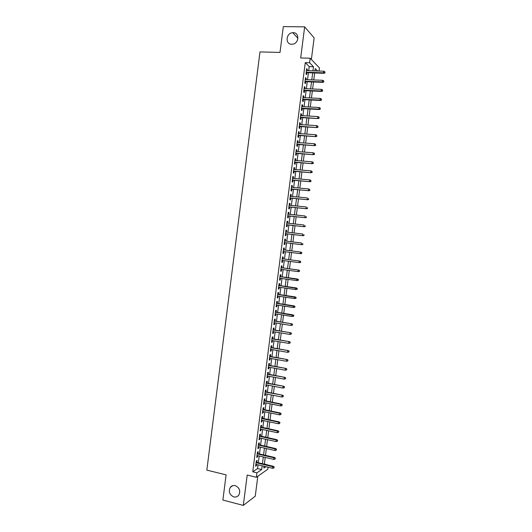 <?xml version="1.0" encoding="UTF-8"?>
<svg xmlns="http://www.w3.org/2000/svg" width="532" height="532" viewBox="0 0 532 532"><rect width="100%" height="100%" fill="white"/><g stroke="black" fill="none" stroke-linecap="round" stroke-linejoin="round"><path stroke-width="0.8" d="M235.23 485.63C239.54 487.678 240.717 490.85 238.768 495.146C237.485 496.762 235.822 497.353 233.787 496.908C229.452 494.8 228.301 491.601 230.329 487.325C231.6 485.769 233.235 485.204 235.23 485.63M293.165 32.691C299.842 32.492 299.011 43.857 292.321 44.229L291.682 44.256C284.906 44.395 285.983 32.838 292.76 32.705L293.165 32.691M264.371 464.004L268.341 465.121M268.075 467.216L267.815 469.217L256.358 477.284L256.929 472.828L261.684 469.55L262.17 465.813M311.373 59.458L314.146 37.878L304.656 26.859L283.31 26.6L280.012 52.422L259.988 51.917L206.835 470.108L226.093 474.863L222.881 500.073L243.31 505.4L255.254 496.203L257.82 476.253M308.686 70.689L309.212 66.6L305.268 62.643L309.604 62.776L310.189 58.221L319.473 67.943L319.074 71.042M256.843 462.401L257.096 460.453L256.298 460.971L255.613 466.265L256.417 465.733L256.577 464.483M257.973 453.597L258.226 451.655L257.428 452.147L256.75 457.44L257.548 456.935L257.707 455.658M259.104 444.792L259.357 442.85L258.565 443.316L257.88 448.609L258.678 448.137L258.845 446.833M260.234 435.981L260.487 434.046L259.696 434.478L259.018 439.778L259.809 439.332L259.975 438.002M261.372 427.163L261.618 425.234L260.833 425.64L260.148 430.947L260.939 430.521L261.112 429.164M262.502 418.345L262.748 416.416L261.963 416.802L261.285 422.109L262.07 421.703L262.249 420.327M263.633 409.52L263.879 407.592L263.101 407.951L262.422 413.264L263.2 412.885L263.38 411.482M264.77 400.689L265.016 398.767L264.238 399.1L263.559 404.413L264.338 404.067L264.517 402.631M265.9 391.858L266.146 389.943L265.375 390.249L264.697 395.562L265.468 395.236L265.654 393.78M267.037 383.02L267.283 381.105L266.512 381.391L265.834 386.704L266.605 386.412L266.791 384.922M268.175 374.182L268.421 372.274L267.649 372.526L266.971 377.846L267.736 377.574L267.928 376.064M269.305 365.338L269.551 363.429L268.793 363.655L268.108 368.975L268.873 368.736L269.072 367.2M270.442 356.487L270.688 354.585L269.93 354.784L269.245 360.111L270.01 359.891L270.209 358.329M271.579 347.635L271.825 345.733L271.067 345.906L270.382 351.233L271.14 351.047L271.347 349.458M272.717 338.778L272.963 336.882L272.211 337.029L271.526 342.355L272.278 342.189L272.49 340.58M273.854 329.913L274.1 328.018L273.348 328.144L272.663 333.478L273.415 333.338L273.628 331.695M274.997 321.049L275.237 319.16L274.492 319.253L273.807 324.587L274.559 324.473L274.771 322.811M276.135 312.178L276.374 310.289L275.636 310.362L274.951 315.702L275.696 315.609L275.909 313.92M277.272 303.307L277.518 301.418L276.773 301.464L276.088 306.804L276.833 306.745L277.052 305.022M278.416 294.429L278.655 292.547L277.917 292.567L277.232 297.907L277.97 297.873L278.196 296.125M279.553 285.544L279.799 283.662L279.061 283.656L278.376 289.002L279.114 288.996L279.34 287.22M280.697 276.66L280.936 274.778L280.204 274.745L279.519 280.091L280.251 280.111L280.484 278.316M281.84 267.769L282.08 265.894L281.348 265.834L280.663 271.18L281.395 271.227L281.627 269.405M282.977 258.871L283.217 257.003L282.499 256.916L281.807 262.269L282.532 262.336L282.771 260.487M284.121 249.96L284.361 248.105L283.642 247.992L282.951 253.345L283.676 253.445L283.915 251.576M285.272 241.036L285.504 239.201L284.786 239.068L284.101 244.421L284.82 244.547L285.059 242.672M286.416 232.105L286.648 230.296L285.937 230.13L285.245 235.49L285.963 235.643L286.203 233.761M287.566 223.167L287.792 221.392L287.081 221.199L286.396 226.559L287.107 226.738L287.347 224.85M288.71 214.23L288.936 212.474L288.231 212.255L287.539 217.621L288.251 217.827L288.497 215.932M289.86 205.292L290.086 203.557L289.375 203.31L288.69 208.677L289.395 208.91L289.641 207.015M291.011 196.341L291.23 194.639L290.525 194.366L289.84 199.733L290.538 199.992L290.785 198.09M292.161 187.39L292.374 185.708L291.676 185.409L290.984 190.782L291.689 191.068L291.935 189.159M293.312 178.433L293.524 176.777L292.826 176.451L292.135 181.831L292.833 182.137L293.079 180.228M294.462 169.475L294.668 167.846L293.977 167.494L293.285 172.867L293.983 173.206L294.229 171.291M295.612 160.511L295.819 158.902L295.127 158.529L294.435 163.909L295.127 164.268L295.373 162.346M296.763 151.547L296.969 149.964L296.277 149.559L295.586 154.938L296.277 155.331L296.524 153.402M297.913 142.569L298.113 141.013L297.435 140.581L296.743 145.968L297.428 146.38L297.674 144.451M299.07 133.592L299.263 132.062L298.585 131.603L297.893 136.99L298.572 137.436L298.824 135.5M300.221 124.614L300.414 123.105L299.735 122.619L299.044 128.013L299.722 128.478L299.975 126.536M301.378 115.63L301.564 114.147L300.893 113.635L300.201 119.028L300.873 119.52L301.125 117.579M302.528 106.639L302.715 105.176L302.05 104.644L301.351 110.038L302.023 110.556L302.276 108.608M303.686 97.642L303.865 96.212L303.2 95.647L302.509 101.047L303.18 101.592L303.426 99.637M304.843 88.645L305.022 87.235L304.357 86.643L303.666 92.043L304.331 92.621L304.583 90.659M305.993 79.64L306.173 78.257L305.514 77.639L304.823 83.045L305.481 83.644L305.734 81.682M305.268 62.643L252.753 471.818L257.574 468.566L258.053 464.835M258.319 462.747L259.19 456.004M259.456 453.942L260.321 447.173M260.587 445.124L261.458 438.328M261.717 436.307L262.595 429.49M262.855 427.489L263.732 420.646M263.985 418.657L264.87 411.795M265.122 409.826L266.007 402.937M266.253 400.995L267.144 394.079M267.39 392.157L268.281 385.215M268.527 383.313L269.418 376.35M269.664 374.468L270.562 367.472M270.801 365.617L271.699 358.601M271.938 356.759L272.843 349.717M273.076 347.901L273.98 340.832M274.213 339.037L275.124 331.948M275.35 330.166L276.268 323.05M276.494 321.295L277.411 314.153M277.631 312.417L278.555 305.255M278.775 303.533L279.699 296.351M279.912 294.648L280.843 287.44M281.056 285.764L281.987 278.522M282.199 276.866L283.13 269.604M283.343 267.968L284.281 260.68M284.487 259.064L285.425 251.762M285.631 250.146L286.568 242.851M286.781 241.215L287.712 233.94M287.925 232.278L288.863 225.023M289.076 223.34L290.007 216.098M290.226 214.396L291.15 207.167M291.376 205.445L292.301 198.237M292.527 196.494L293.445 189.306M293.677 187.53L294.595 180.361M294.828 178.572L295.745 171.417M295.978 169.602L296.896 162.473M297.129 160.631L298.046 153.515M298.286 151.66L299.197 144.564M299.436 142.676L300.347 135.6M300.593 133.698L301.498 126.636M301.744 124.707L302.648 117.665M302.901 115.717L303.805 108.688M304.058 106.719L304.956 99.71M305.215 97.715L306.113 90.726M306.372 88.711L307.263 81.742M307.529 79.7L308.42 72.751M307.15 70.636L307.33 69.28L306.671 68.635L305.973 74.034L306.638 74.666L306.891 72.698M256.358 477.284L247.2 475.043L243.31 505.4M252.753 471.818L256.929 472.828M304.656 26.859L300.673 57.955L310.189 58.221M264.078 466.265L263.845 468.06L265.847 466.684M317.631 70.995L315.237 68.542L314.931 70.902M314.665 72.97L313.767 79.946M313.508 81.988L312.61 88.984M312.344 91.005L311.446 98.014M311.187 100.016L310.282 107.045M310.03 109.02L309.125 116.069M308.873 118.024L307.962 125.087M307.715 127.022L306.804 134.104M306.558 136.019L305.641 143.115M305.401 145.003L304.484 152.125M304.244 153.987L303.326 161.13M303.087 162.972L302.169 170.127M301.937 171.949L301.012 179.118M300.78 180.92L299.855 188.109M299.629 189.884L298.698 197.099M298.472 198.848L297.548 206.077M297.322 207.812L296.391 215.054M296.171 216.763L295.233 224.025M295.021 225.714L294.083 232.996M293.87 234.659L292.933 241.96M292.72 243.603L291.775 250.918M291.569 252.54L290.625 259.869M290.419 261.485L289.481 268.793M289.268 270.436L288.331 277.724M288.118 279.386L287.18 286.642M286.967 288.324L286.036 295.559M285.817 297.262L284.893 304.47M284.667 306.199L283.742 313.381M283.516 315.124L282.598 322.286M282.372 324.048L281.455 331.183M281.222 332.972L280.311 340.081M280.078 341.89L279.167 348.972M278.928 350.801L278.023 357.856M277.784 359.705L276.879 366.741M276.64 368.609L275.736 375.619M275.496 377.507L274.598 384.496M274.352 386.405L273.455 393.367M273.209 395.296L272.317 402.232M272.065 404.18L271.174 411.09M270.921 413.065L270.037 419.948M269.777 421.942L268.899 428.805M268.64 430.814L267.762 437.65M267.496 439.685L266.618 446.494M266.359 448.549L265.481 455.339M265.215 457.407L264.351 464.177M312.949 70.836L313.474 66.739L309.604 62.776M262.436 463.724L263.307 456.961M263.573 454.893L264.444 448.11M264.703 446.062L265.581 439.252M265.84 437.224L266.718 430.395M266.978 428.386L267.862 421.53M268.115 419.542L268.999 412.659M269.252 410.691L270.143 403.788M270.389 401.84L271.28 394.91M271.533 392.982L272.424 386.026M272.67 384.117L273.568 377.141M273.807 375.253L274.712 368.25M274.951 366.382L275.855 359.353M276.088 357.511L276.999 350.455M277.232 348.633L278.143 341.551M278.376 339.748L279.287 332.646M279.519 330.864L280.43 323.735M280.663 321.973L281.581 314.818M281.807 313.075L282.725 305.9M282.951 304.178L283.875 296.976M284.095 295.273L285.019 288.045M285.238 286.362L286.169 279.114M286.382 277.451L287.32 270.176M287.533 268.534L288.47 261.232M288.677 259.609L289.621 252.294M289.827 250.672L290.765 243.363M290.977 241.721L291.915 234.432M292.128 232.77L293.065 225.495M293.278 223.806L294.216 216.551M294.435 214.848L295.366 207.606M295.586 205.877L296.517 198.655M296.743 196.907L297.667 189.705M297.893 187.929L298.818 180.74M299.05 178.945L299.968 171.783M300.201 169.961L301.125 162.812M301.358 160.97L302.276 153.841M302.515 151.979L303.433 144.864M303.672 142.975L304.583 135.886M304.829 133.978L305.74 126.902M305.986 124.967L306.898 117.911M307.15 115.956L308.055 108.914M308.307 106.939L309.212 99.916M309.464 97.921L310.369 90.919M310.628 88.897L311.526 81.908M311.785 79.867L312.683 72.897M309.212 66.6L313.474 66.739M257.574 468.566L261.684 469.55M306.592 69.253L307.33 69.28M305.435 78.231L306.173 78.257M304.284 87.208L305.022 87.235M303.134 96.179L303.865 96.212M301.983 105.143L302.715 105.176M300.833 114.101L301.564 114.147M299.682 123.058L300.414 123.105M298.532 132.016L299.263 132.062M297.381 140.96L298.113 141.013M296.238 149.904L296.969 149.964M295.087 158.849L295.819 158.902M293.937 167.786L294.668 167.846M292.793 176.717L293.524 176.777M291.649 185.641L292.374 185.708M290.499 194.566L291.23 194.639M289.355 203.483L290.086 203.557M288.211 212.401L288.936 212.474M287.067 221.312L287.792 221.392M285.923 230.216L286.648 230.296M284.78 239.114L285.504 239.201M283.636 248.012L284.361 248.105M281.814 262.243L282.532 262.336M280.67 271.127L281.395 271.227M279.533 280.012L280.251 280.111M278.389 288.889L279.114 288.996M277.252 297.76L277.97 297.873M276.115 306.632L276.833 306.745M274.971 315.496L275.696 315.609M273.834 324.36L274.559 324.473M272.697 333.218L273.415 333.338M271.559 342.069L272.278 342.189M270.429 350.914L271.14 351.047M269.292 359.758L270.01 359.891M268.155 368.603L268.873 368.736M267.024 377.434L267.736 377.574M265.887 386.265L266.605 386.412M264.756 395.096L265.468 395.236M263.619 403.921L264.338 404.067M262.489 412.739L263.2 412.885M261.358 421.55L262.07 421.703M260.228 430.361L260.939 430.521M259.097 439.173L259.809 439.332M257.967 447.971L258.678 448.137M256.836 456.769L257.548 456.935M255.706 465.567L256.417 465.733M306.153 72.671L323.961 73.296L323.523 72.837L306.206 72.232M324.799 72.618L324.919 71.707L324.799 72.618L323.523 72.837L323.735 71.202L306.419 70.61M323.961 73.296L325.045 72.871M324.919 71.707L323.735 71.202M304.996 81.649L322.798 82.36L322.352 81.921L305.055 81.236M323.629 81.695L323.749 80.791L323.629 81.695L322.352 81.921L322.565 80.285L305.262 79.614M322.798 82.36L323.875 81.941M323.749 80.791L322.565 80.285M303.845 90.626L321.627 91.418L321.182 90.992L303.898 90.234M322.459 90.773L322.578 89.868L322.459 90.773L321.182 90.992L321.395 89.363L304.105 88.611M321.627 91.418L322.705 91.012M322.578 89.868L321.395 89.363M302.695 99.604L320.464 100.468L320.011 100.069L302.741 99.225M321.288 99.85L321.408 98.939L321.288 99.85L320.011 100.069L320.224 98.433L302.947 97.609M320.464 100.468L321.541 100.069M321.408 98.939L320.224 98.433M301.544 108.568L319.293 109.519L318.848 109.133L301.591 108.215M320.124 108.92L320.237 108.009L320.124 108.92L318.848 109.133L319.054 107.504L301.797 106.6M319.293 109.519L320.37 109.133M320.237 108.009L319.054 107.504M300.394 117.532L318.129 118.563L300.434 117.206M318.954 117.984L319.074 117.073L318.954 117.984L317.677 118.197L317.89 116.568L300.64 115.584M318.129 118.563L319.207 118.184M319.074 117.073L317.89 116.568M299.243 126.496L316.966 127.6L299.283 126.184M317.784 127.042L317.903 126.137L317.784 127.042L316.507 127.261L316.72 125.625L299.489 124.568M316.966 127.6L318.036 127.234M317.903 126.137L316.72 125.625M298.093 135.447L315.802 136.638L298.126 135.161M316.62 136.099L316.733 135.195L316.62 136.099L315.343 136.312L315.556 134.682L298.332 133.545M315.802 136.638L316.873 136.278M316.733 135.195L315.556 134.682M296.942 144.398L314.638 145.668L296.976 144.132M315.449 145.15L315.569 144.245L315.449 145.15L314.179 145.362L314.385 143.733L297.182 142.523M314.638 145.668L315.709 145.316M315.569 144.245L314.385 143.733M295.792 153.349L313.474 154.692L295.825 153.103M314.286 154.194L314.405 153.289L314.286 154.194L313.009 154.406L313.222 152.784L296.031 151.487M313.474 154.692L314.538 154.353M314.405 153.289L313.222 152.784M294.648 162.287L312.311 163.716L294.675 162.067M313.122 163.238L313.235 162.333L313.122 163.238L311.845 163.45L312.058 161.821L294.881 160.451M312.311 163.716L313.375 163.384M313.235 162.333L312.058 161.821M293.498 171.231L311.147 172.734L293.524 171.025M311.958 172.275L312.071 171.37L311.958 172.275L310.681 172.488L310.887 170.858L293.731 169.415M311.147 172.734L312.211 172.415M312.071 171.37L310.887 170.858M292.347 180.162L309.99 181.745L292.374 179.982M310.794 181.312L310.907 180.408L310.794 181.312L309.518 181.518L309.724 179.896L292.58 178.373M309.99 181.745L311.054 181.439M310.907 180.408L309.724 179.896M291.204 189.093L308.826 190.755L291.223 188.933M309.631 190.336L309.744 189.439L309.631 190.336L308.354 190.549L308.56 188.927L291.43 187.324M308.826 190.755L309.89 190.456M309.744 189.439L308.56 188.927M290.06 198.017L307.662 199.759L290.073 197.884M308.467 199.367L308.58 198.463L308.467 199.367L307.19 199.573L307.403 197.951L290.279 196.268M307.662 199.759L308.726 199.467M288.909 206.941L306.505 208.757L288.929 206.822M307.303 208.384L307.416 207.48L307.303 208.384L306.026 208.591L306.239 206.968L289.135 205.212M306.505 208.757L307.562 208.478M287.765 215.859L305.348 217.754L287.779 215.759M306.139 217.402L306.252 216.497L306.139 217.402L304.869 217.608L305.075 215.985L287.985 214.157M305.348 217.754L306.405 217.482M286.622 224.77L304.184 226.745L286.635 224.697M304.976 226.413L305.095 225.515L304.976 226.413L303.706 226.619L303.912 224.996L286.841 223.088M304.184 226.745L305.242 226.486M285.478 233.674L303.027 235.736L285.485 233.628M303.819 235.423L303.932 234.519L303.819 235.423L302.542 235.623L302.755 234.007L285.691 232.018M303.027 235.736L304.085 235.483M284.334 242.579L301.87 244.72L284.341 242.552M302.655 244.427L302.775 243.523L302.655 244.427L301.385 244.627L301.591 243.011L284.547 240.943M301.87 244.72L302.927 244.474M301.498 253.425L301.611 252.52L301.498 253.425L300.228 253.624L283.197 251.476L300.713 253.698L300.228 253.624L300.434 252.008L283.403 249.867M301.611 252.52L300.434 252.008L301.883 252.56M300.713 253.698L301.764 253.465M300.607 262.449L300.726 261.545L300.607 262.449L299.556 262.668L282.046 260.387M299.769 261.052L282.259 258.778L299.769 261.052L300.726 261.545M300.334 262.416L299.064 262.622L299.277 260.999L300.454 261.518M299.45 271.426L299.569 270.529L299.45 271.426L298.399 271.639L280.903 269.305M299.177 271.406L297.907 271.606L298.12 269.99L298.612 270.023L281.115 267.669M299.297 270.509L298.12 269.99L281.109 267.702M299.569 270.529L298.612 270.023M298.292 280.397L298.412 279.506L298.292 280.397L296.75 280.597L279.759 278.209M298.02 280.391L296.75 280.597L296.956 278.974L297.454 278.994L279.972 276.554M298.133 279.493L279.965 276.607M298.412 279.506L297.454 278.994M297.135 289.368L297.255 288.477L297.135 289.368L295.593 289.574L278.615 287.114M296.863 289.375L295.593 289.574L295.799 287.958L296.297 287.952L278.835 285.438M296.976 288.477L278.821 285.511M297.255 288.477L296.297 287.952M295.985 298.339L296.098 297.441L295.985 298.339L294.435 298.552L277.478 296.018M295.706 298.352L294.435 298.552L294.642 296.936L295.147 296.916L277.691 294.322M295.819 297.454L277.677 294.415M296.098 297.441L295.147 296.916M294.828 307.303L294.941 306.405L294.828 307.303L293.278 307.523L276.334 304.909M294.548 307.323L293.278 307.523L293.491 305.907L293.99 305.867L276.554 303.193M294.662 306.425L276.54 303.313M294.941 306.405L293.99 305.867M293.671 316.261L293.79 315.363L293.671 316.261L292.128 316.493L275.19 313.807M293.391 316.294L292.128 316.493L292.334 314.877L292.839 314.818L275.416 312.065M293.511 315.396L275.396 312.204M293.79 315.363L292.839 314.818M292.354 324.36L292.234 325.258L292.633 324.314L291.177 323.842L290.971 325.451L274.053 322.691M274.253 321.089L291.682 323.762L274.273 320.936M292.633 324.314L291.682 323.762M290.971 325.451L292.234 325.258M291.197 333.325L291.084 334.216L291.483 333.265L290.02 332.799L289.814 334.415L272.909 331.576M273.115 329.973L290.532 332.7L273.135 329.793M291.483 333.265L290.532 332.7M289.814 334.415L291.084 334.216M290.046 342.276L289.927 343.173L290.326 342.209L288.869 341.757L288.663 343.366L271.772 340.453M271.972 338.857L289.381 341.637L271.998 338.651M290.326 342.209L289.381 341.637M288.663 343.366L289.927 343.173M288.889 351.226L288.776 352.124L289.175 351.153L287.712 350.708L287.506 352.317L270.628 349.325M270.835 347.728L288.231 350.568L270.861 347.509M289.175 351.153L288.231 350.568M287.506 352.317L288.776 352.124M287.739 360.177L287.619 361.068L288.025 360.091L286.562 359.652L286.356 361.261L269.491 358.196M269.697 356.6L287.081 359.499L269.724 356.36M288.025 360.091L287.081 359.499M286.356 361.261L287.619 361.068M286.582 369.122L286.469 370.013L286.868 369.022L285.411 368.596L285.205 370.206L268.354 367.067M268.56 365.471L285.93 368.423L268.594 365.205M286.868 369.022L285.93 368.423M285.205 370.206L286.469 370.013M285.431 378.059L285.318 378.95L285.717 377.953L284.261 377.534L284.048 379.143L267.217 375.924M267.416 374.329L284.78 377.341L267.456 374.049M285.717 377.953L284.78 377.341M284.048 379.143L285.318 378.95M284.281 386.99L284.168 387.888L284.567 386.87L283.11 386.471L282.898 388.074L266.08 384.782M266.279 383.186L283.629 386.252L266.319 382.88M284.567 386.87L283.629 386.252M282.898 388.074L284.168 387.888M283.13 395.921L283.011 396.819L283.423 395.795L281.953 395.396L281.747 397.005L264.943 393.64M265.142 392.044L282.485 395.163L265.189 391.718M283.423 395.795L282.485 395.163M281.747 397.005L283.011 396.819M281.98 404.852L281.86 405.743L282.273 404.706L280.81 404.327L280.597 405.929L263.805 402.485M264.012 400.895L280.81 404.327L281.335 404.074L264.052 400.543M282.273 404.706L281.335 404.074M280.597 405.929L281.86 405.743M280.829 413.77L280.716 414.661L281.122 413.617L279.659 413.244L279.453 414.854L262.668 411.329M262.875 409.74L279.659 413.244L280.184 412.972L262.921 409.367M281.122 413.617L280.184 412.972M279.453 414.854L280.716 414.661M279.679 422.687L279.566 423.578L279.972 422.528L278.509 422.162L278.303 423.765L261.531 420.174M261.737 418.578L278.509 422.162L279.041 421.869L261.791 418.192M279.972 422.528L279.041 421.869M278.303 423.765L279.566 423.578M278.529 431.598L278.416 432.489L278.828 431.425L277.358 431.073L277.152 432.676L260.401 429.011M260.6 427.415L277.358 431.073L277.897 430.767L260.653 427.01M278.828 431.425L277.897 430.767M277.152 432.676L278.416 432.489M277.385 440.509L277.265 441.4L277.677 440.33L276.214 439.984L276.002 441.587L259.264 437.843M259.47 436.253L276.214 439.984L276.746 439.651L259.523 435.821M277.677 440.33L276.746 439.651M276.002 441.587L277.265 441.4M276.234 449.414L276.121 450.305L276.534 449.221L275.064 448.888L274.858 450.491L258.133 446.667M258.333 445.078L275.064 448.888L275.603 448.536L258.392 444.626M276.534 449.221L275.603 448.536M274.858 450.491L276.121 450.305M275.084 458.311L274.971 459.202L275.39 458.112L273.92 457.786L273.714 459.389L256.996 455.492M257.202 453.902L273.92 457.786L274.459 457.42L257.262 453.43M275.39 458.112L274.459 457.42M273.714 459.389L274.971 459.202M273.94 467.209L273.827 468.1L274.239 466.996L272.77 466.684L272.564 468.28L255.865 464.31M256.072 462.727L272.77 466.684L273.315 466.298L256.131 462.228M274.239 466.996L273.315 466.298M272.564 468.28L273.827 468.1M292.76 32.705L297.933 38.277M230.329 487.325L232.836 485.63"/></g></svg>
